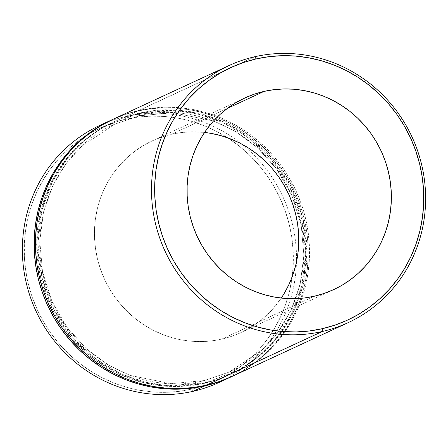 <?xml version="1.0" encoding="UTF-8"?>
<svg xmlns="http://www.w3.org/2000/svg" width="448" height="448" viewBox="0 0 448 448"><rect width="100%" height="100%" fill="white"/><g stroke="black" fill="none" stroke-linecap="round" stroke-linejoin="round"><path stroke-width="0.34" stroke-dasharray="2.24 1.68" d="M139.317 115.802A2.576 0.706 77.1 0 1 139.272 115.819A2.576 0.706 77.1 0 1 138.051 113.607L175.896 110.645L198.554 114.162L222.936 122.668L247.666 137.306L270.676 158.67L289.442 186.346L301.61 218.63L305.749 252.75L301.857 285.617L291.234 314.681L275.94 338.475L258.115 356.642L239.506 369.611L204.31 383.365A2.576 0.706 77.1 0 1 204.35 380.565L229.219 372.064L262.209 349.877L277.743 332.511L290.92 310.576L300.132 284.43L303.884 255.203L301.157 224.756L291.822 195.345L276.718 169.148L257.443 147.7L235.872 131.69L213.746 120.999L172.637 112.689L139.317 115.802L172.637 112.689L213.746 120.999L235.872 131.69L257.443 147.7L276.718 169.148L291.822 195.345L301.157 224.756L303.884 255.203L300.132 284.43L290.92 310.576L277.743 332.511L262.209 349.877L229.219 372.064L204.35 380.565A2.576 0.706 77.1 0 1 204.389 380.554A2.576 0.706 77.1 0 1 205.615 382.76L240.806 369.006L259.42 356.037L277.245 337.87L292.538 314.076L303.162 285.012L307.054 252.146L302.915 218.025L290.746 185.746L271.981 158.066L248.97 136.702L224.241 122.063L199.858 113.557L177.201 110.04L139.356 113.002A2.576 0.706 77.1 0 1 139.317 115.802A2.576 0.706 -102.9 0 0 139.356 113.002L126.728 116.581L114.542 121.419L102.917 127.478L91.963 134.697L81.782 143.002L72.475 152.32L64.131 162.557L56.829 173.617L50.641 185.394L45.629 197.77L41.838 210.633L39.301 223.849L38.052 237.3L38.097 250.852L39.435 264.37L42.05 277.738L45.926 290.814L51.022 303.475L57.288 315.605L64.658 327.079L73.069 337.792L82.438 347.642L92.674 356.524L103.678 364.364L115.349 371.084L127.568 376.617L140.218 380.906L153.177 383.919L166.326 385.622L179.53 385.991L192.668 385.039L205.615 382.76L218.238 379.187L230.423 374.343L242.049 368.284L253.002 361.071L263.183 352.761L272.49 343.442L280.834 333.206L288.137 322.146L294.325 310.369L299.337 297.993L303.128 285.135L305.665 271.914L306.914 258.462L306.869 244.916L305.53 231.392L302.915 218.025L299.04 204.949L293.944 192.287L287.683 180.158L280.308 168.683L271.897 157.97L262.528 148.126L252.291 139.238L241.287 131.398L229.617 124.678L217.403 119.146L204.753 114.856L191.789 111.843L178.64 110.146L165.435 109.771L152.298 110.723L139.356 113.002L104.16 126.756L85.551 139.726L67.721 157.892L52.427 181.686L41.81 210.75L37.912 243.617L42.05 277.738L54.219 310.022L72.99 337.697L95.995 359.061L120.73 373.699L145.107 382.206L167.765 385.722L205.615 382.76A2.576 0.706 -102.9 0 0 204.389 380.554A2.576 0.706 -102.9 0 0 204.35 380.565L171.024 383.678L129.914 375.368L107.794 364.678L86.223 348.667L66.942 327.219L51.839 301.022L42.504 271.617L39.782 241.164L43.529 211.938L52.746 185.791L65.918 163.856L81.452 146.49L114.447 124.303L139.317 115.802L114.447 124.303L81.452 146.49L65.918 163.856L52.746 185.791L43.529 211.938L39.782 241.164L42.504 271.617L51.839 301.022L66.942 327.219L86.223 348.667L107.794 364.678L129.914 375.368L171.024 383.678L204.35 380.565A2.576 0.706 -102.9 0 0 204.31 383.365L191.363 385.644L178.226 386.596L165.021 386.221L151.872 384.524L138.914 381.511L126.263 377.222L114.044 371.689L102.379 364.969L91.37 357.129L81.133 348.242L71.764 338.397L63.353 327.684L55.983 316.21L49.717 304.08L44.621 291.418L40.746 278.342L38.13 264.975L36.792 251.451L36.747 237.905L37.996 224.454L40.533 211.232L44.324 198.374L49.336 185.998L55.524 174.222L62.826 163.162L71.17 152.925L80.478 143.606L90.658 135.302L101.612 128.083L113.238 122.024L125.423 117.18L138.051 113.607L150.993 111.328L164.13 110.376L177.341 110.746L190.484 112.448L203.448 115.461L216.098 119.75L228.312 125.283L239.982 132.003L250.986 139.843L261.223 148.725L270.592 158.575L279.003 169.288L286.378 180.762L292.639 192.892L297.735 205.554L301.61 218.63L304.231 231.997L305.564 245.515L305.609 259.067L304.36 272.518L301.823 285.74L298.032 298.598L293.02 310.974L286.832 322.75L279.535 333.81L271.191 344.047L261.884 353.366L251.698 361.67L240.744 368.889L229.118 374.948L216.933 379.786L204.31 383.365L166.46 386.327L143.802 382.81L119.426 374.304L94.69 359.666L71.686 338.302L52.914 310.621L40.746 278.342L36.607 244.222L40.505 211.355L51.128 182.291L66.416 158.497L84.246 140.33L102.855 127.361L138.051 113.607A2.576 0.706 -102.9 0 0 139.272 115.819A2.576 0.706 -102.9 0 0 139.317 115.802M105.823 122.791A141.68 136.052 -114.9 0 1 125.698 116.547L125.658 119.347A139.104 133.582 65.1 0 0 28.358 284.082A139.104 133.582 65.1 0 0 191.918 389.105L193.183 391.3L191.918 389.105L178.976 391.378L165.838 392.336L152.628 391.961L139.485 390.264L126.521 387.251L113.87 382.962L101.651 377.429L89.986 370.709L78.982 362.869L68.746 353.982L59.377 344.137L50.966 333.424L43.59 321.95L37.33 309.82L32.234 297.158L28.358 284.082L25.738 270.715L24.399 257.191L24.36 243.639L25.609 230.194L28.14 216.972L31.931 204.114L36.949 191.738L43.137 179.962L50.434 168.902L58.778 158.665L68.085 149.346L78.266 141.036L89.225 133.823L100.85 127.764L113.036 122.92L125.658 119.347L138.606 117.068L151.743 116.116L164.948 116.486L178.097 118.188L191.055 121.201L203.706 125.49L215.925 131.023L227.59 137.743L238.594 145.583L248.83 154.465L258.199 164.315L266.61 175.028L273.986 186.502L280.252 198.632L285.342 211.294L289.218 224.37L291.838 237.737L293.177 251.255L293.222 264.807L291.967 278.258L289.436 291.474L285.645 304.338L280.633 316.714L274.445 328.49L267.142 339.55L258.798 349.787L249.491 359.106L239.31 367.41L228.351 374.629L216.726 380.688L204.546 385.526L191.918 389.105A139.104 133.582 65.1 0 0 289.218 224.37A139.104 133.582 65.1 0 0 125.658 119.347L125.698 116.547A141.68 136.052 65.1 0 0 99.893 125.367M152.219 140.874A105.616 101.422 65.1 0 1 171.455 134.299L227.36 108.399L171.455 134.299L181.283 132.569L191.262 131.841L204.546 132.434A105.616 101.422 65.1 0 0 171.455 134.299L161.874 137.01L152.622 140.689L143.791 145.286L135.475 150.769L127.747 157.074L120.68 164.147L114.341 171.92L108.797 180.32L104.104 189.258L100.296 198.66L97.418 208.421L95.491 218.456L94.545 228.67L94.578 238.958L95.592 249.228L97.58 259.375L100.526 269.304L104.39 278.914L109.144 288.126L114.744 296.839L121.134 304.97L128.246 312.446L136.018 319.194L144.374 325.147L153.233 330.249L162.506 334.449L172.11 337.708L181.955 339.993L191.934 341.281L201.964 341.566L211.938 340.844L221.766 339.114A105.616 101.422 65.1 0 0 241.002 332.539A105.616 101.422 65.1 0 0 281.277 298.077L272.546 309.26L265.479 316.333L257.746 322.644L249.43 328.121L240.604 332.724L231.353 336.398L221.766 339.114L314.367 296.218L221.766 339.114A105.616 101.422 65.1 0 1 100.598 269.517A105.616 101.422 65.1 0 1 152.219 140.874L244.821 97.978M112.958 119.314L125.882 114.145L138.74 110.505L254.817 56.734L138.74 110.505A141.68 136.052 65.1 0 0 112.935 119.325M112.28 119.627A141.68 136.052 -114.9 0 1 137.435 111.11L125.698 116.547L137.435 111.11A141.68 136.052 -114.9 0 1 299.852 204.114A141.68 136.052 -114.9 0 1 231.381 376.74L242.032 371.118L253.193 363.77L263.558 355.309L273.039 345.817L281.54 335.39L288.977 324.122L295.277 312.133L300.384 299.527L304.242 286.429L306.824 272.966L308.101 259.263L308.056 245.465L306.695 231.689L304.024 218.075L300.076 204.758L294.89 191.862L288.512 179.508L281.002 167.821L272.434 156.912L262.892 146.882L252.465 137.827L241.254 129.842L229.37 123.004L216.927 117.365L204.042 112.997L190.842 109.928L177.453 108.198L164.002 107.817L150.618 108.791L137.435 111.11L124.578 114.75L112.168 119.683M218.994 382.48A141.68 136.052 65.1 0 0 288.238 209.905A141.68 136.052 65.1 0 0 125.698 116.547A141.68 136.052 -114.9 0 1 287.09 206.741A141.68 136.052 -114.9 0 1 224.795 379.618M232.036 376.438A141.68 136.052 65.1 0 0 301.28 203.862A141.68 136.052 65.1 0 0 138.74 110.505L151.922 108.186L165.306 107.212L178.758 107.593L192.147 109.323L205.346 112.392L218.232 116.766L230.675 122.399L242.558 129.242L253.77 137.222L264.197 146.278L273.739 156.307L282.302 167.216L289.811 178.903L296.195 191.257L301.381 204.154L305.329 217.476L307.994 231.084L309.361 244.86L309.406 258.658L308.129 272.362L305.547 285.824L301.689 298.922L296.582 311.528L290.282 323.518L282.845 334.785L274.344 345.212L264.863 354.704L254.498 363.166L243.337 370.518L231.493 376.684M139.278 115.814C200.637 100.38 270.598 138.572 293.782 200.273C321.216 264.863 290.931 345.307 229.219 372.064L204.383 380.554C143.024 395.987 73.069 357.795 49.885 296.094C22.45 231.504 52.735 151.06 114.447 124.303L139.278 115.814M241.002 332.539L333.603 289.643"/><path stroke-width="0.67" d="M322.302 331.486L322.342 328.686A139.104 133.582 -114.9 0 1 158.782 223.664A139.104 133.582 -114.9 0 1 256.082 58.929L254.817 56.734A141.68 136.052 65.1 0 0 155.714 224.521A141.68 136.052 65.1 0 0 322.302 331.486A141.68 136.052 -114.9 0 1 159.762 238.129A141.68 136.052 -114.9 0 1 229.006 65.554A141.68 136.052 -114.9 0 1 254.817 56.734A141.68 136.052 -114.9 0 1 417.357 150.091A141.68 136.052 -114.9 0 1 348.107 322.666A141.68 136.052 -114.9 0 1 322.302 331.486L206.226 385.258L322.302 331.486A141.68 136.052 65.1 0 0 421.406 163.705A141.68 136.052 65.1 0 0 254.817 56.734L256.082 58.929L243.454 62.507L231.274 67.346L219.649 73.405L208.69 80.623L198.509 88.934L189.202 98.246L180.858 108.489L173.555 119.549L167.367 131.32L162.355 143.702L158.564 156.559L156.033 169.775L154.778 183.226L154.823 196.778L156.162 210.302L158.782 223.664L162.658 236.74L167.748 249.407L174.014 261.531L181.39 273.011L189.801 283.724L199.17 293.569L209.406 302.456L220.41 310.296L232.075 317.01L244.294 322.543L256.945 326.838L269.903 329.846L283.052 331.548L296.257 331.923L309.394 330.966L322.342 328.686L334.964 325.114L347.15 320.275L358.775 314.216L369.734 306.998L379.915 298.687L389.222 289.369L397.566 279.132L404.863 268.072L411.051 256.295L416.069 243.919L419.86 231.062L422.391 217.846L423.64 204.394L423.601 190.842L422.262 177.318L419.642 163.957L415.766 150.881L410.67 138.214L404.41 126.09L397.034 114.61L388.623 103.897L379.254 94.052L369.018 85.165L358.014 77.325L346.349 70.605L334.13 65.078L321.479 60.782L308.515 57.775L295.372 56.073L282.162 55.698L269.024 56.655L256.082 58.929A139.104 133.582 -114.9 0 1 419.642 163.957A139.104 133.582 -114.9 0 1 322.342 328.686L322.302 331.486M111.63 119.93A141.68 136.052 -114.9 0 1 112.28 119.627L100.324 125.849L89.169 133.202L78.798 141.663L69.317 151.155L60.816 161.582L53.385 172.85L47.079 184.839L41.978 197.445L38.114 210.543L35.532 224.006L34.261 237.709L34.3 251.507L35.666 265.283L38.332 278.897L42.28 292.214L47.471 305.11L53.85 317.464L61.359 329.151L69.927 340.06L79.47 350.09L89.891 359.145L101.102 367.13L112.986 373.968L125.429 379.602L138.314 383.975L151.514 387.044L164.903 388.774L178.354 389.155L191.738 388.181L204.921 385.862L217.778 382.222L231.381 376.74A141.68 136.052 -114.9 0 1 230.731 377.042A141.68 136.052 -114.9 0 1 204.921 385.862L193.183 391.3L204.921 385.862A141.68 136.052 -114.9 0 1 42.381 292.505A141.68 136.052 -114.9 0 1 111.63 119.93L99.893 125.367A141.68 136.052 65.1 0 0 30.643 297.942A141.68 136.052 65.1 0 0 193.183 391.3A141.68 136.052 -114.9 0 1 29.568 294.75A141.68 136.052 -114.9 0 1 105.823 122.791M281.277 298.077A105.616 101.422 65.1 0 0 204.546 132.434L211.271 133.42L221.11 135.705L230.714 138.964L239.994 143.164L248.853 148.26L257.208 154.213L264.975 160.961L272.093 168.437L278.477 176.574L284.077 185.287L288.831 194.494L292.701 204.109L295.641 214.038L297.629 224.185L298.648 234.45L298.682 244.742L297.73 254.951L295.809 264.986L292.925 274.753L289.122 284.15L284.424 293.087L281.277 298.077M264.057 91.403A105.616 101.422 -114.9 0 1 385.224 160.994A105.616 101.422 -114.9 0 1 333.603 289.643A105.616 101.422 -114.9 0 1 314.367 296.218L304.539 297.948L294.56 298.67L284.536 298.39L274.551 297.097L264.712 294.812L255.108 291.553L245.829 287.353L236.97 282.251L228.614 276.298L220.847 269.55L213.73 262.074L207.346 253.943L201.746 245.23L196.991 236.023L193.122 226.408L190.182 216.479L188.194 206.332L187.174 196.062L187.141 185.774L188.093 175.56L190.014 165.525L192.898 155.764L196.7 146.367L201.398 137.424L206.942 129.03L213.276 121.257L220.343 114.178L228.077 107.873L236.393 102.39L245.218 97.793L254.47 94.119L264.057 91.403L273.885 89.673L283.858 88.945L293.888 89.23L303.867 90.524L313.712 92.809L323.316 96.068L332.59 100.268L341.449 105.37L349.804 111.322L357.577 118.065L364.689 125.546L371.078 133.678L376.678 142.391L381.433 151.598L385.297 161.213L388.242 171.142L390.23 181.289L391.244 191.559L391.278 201.846L390.331 212.055L388.405 222.096L385.526 231.857L381.718 241.254L377.026 250.197L371.482 258.591L365.142 266.364L358.075 273.442L350.347 279.748L342.031 285.23L333.2 289.828L323.949 293.502L314.367 296.218A105.616 101.422 -114.9 0 1 193.2 226.626A105.616 101.422 -114.9 0 1 244.821 97.978A105.616 101.422 -114.9 0 1 264.057 91.403L227.36 108.399L264.057 91.403M229.006 65.554L112.935 119.325A141.68 136.052 65.1 0 0 43.686 291.9A141.68 136.052 65.1 0 0 206.226 385.258L193.043 387.576L179.659 388.55L166.208 388.17L152.818 386.439L139.619 383.37L126.734 379.002L114.29 373.369L102.407 366.526L91.196 358.54L80.774 349.485L71.232 339.461L62.664 328.546L55.154 316.859L48.77 304.506L43.585 291.609L39.637 278.292L36.971 264.678L35.605 250.902L35.56 237.104L36.837 223.401L39.418 209.938L43.277 196.84L48.384 184.234L54.69 172.245L62.121 160.978L70.622 150.55L80.102 141.058L90.468 132.597L101.629 125.25L112.958 119.314M224.795 379.618A141.68 136.052 -114.9 0 1 193.183 391.3A141.68 136.052 65.1 0 0 218.994 382.48L230.731 377.042M231.493 376.684L219.083 381.618L206.226 385.258A141.68 136.052 65.1 0 0 232.036 376.438L348.107 322.666"/></g></svg>
